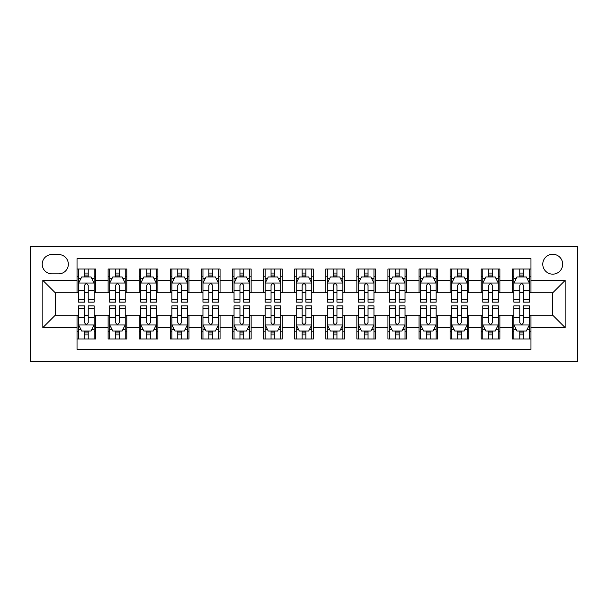 <?xml version="1.0" encoding="UTF-8"?>
<svg xmlns="http://www.w3.org/2000/svg" width="608" height="608" viewBox="0 0 608 608"><rect width="100%" height="100%" fill="white"/><g stroke="black" fill="none" stroke-linecap="round" stroke-linejoin="round"><path stroke-width="0.91" d="M552.725 254.258A9.948 9.948 0 0 0 542.777 264.206A9.948 9.948 0 0 0 552.725 274.155A9.948 9.948 0 0 0 562.674 264.206A9.948 9.948 0 0 0 552.725 254.258M30.4 361.517L577.6 361.517L577.6 246.483L30.4 246.483L30.4 361.517M530.966 269.025L512.308 269.025L512.308 280.372L499.875 280.372L499.875 292.805L512.308 292.805L512.308 280.372M499.875 280.372L499.875 269.025L481.217 269.025L481.217 280.372L468.783 280.372L468.783 292.805L481.217 292.805L481.217 280.372M468.783 280.372L468.783 269.025L450.125 269.025L450.125 280.372L437.692 280.372L437.692 292.805L450.125 292.805L450.125 280.372M437.692 280.372L437.692 269.025L419.034 269.025L419.034 280.372L406.6 280.372L406.6 292.805L419.034 292.805L419.034 280.372M406.6 280.372L406.6 269.025L387.942 269.025L387.942 280.372L375.508 280.372L375.508 292.805L387.942 292.805L387.942 280.372M375.508 280.372L375.508 269.025L356.858 269.025L356.858 280.372L344.417 280.372L344.417 292.805L356.858 292.805L356.858 280.372M344.417 280.372L344.417 269.025L325.766 269.025L325.766 280.372L313.325 280.372L313.325 292.805L325.766 292.805L325.766 280.372M313.325 280.372L313.325 269.025L294.675 269.025L294.675 280.372L282.234 280.372L282.234 292.805L294.675 292.805L294.675 280.372M282.234 280.372L282.234 269.025L263.583 269.025L263.583 280.372L251.142 280.372L251.142 292.805L263.583 292.805L263.583 280.372M251.142 280.372L251.142 269.025L232.492 269.025L232.492 280.372L220.058 280.372L220.058 292.805L232.492 292.805L232.492 280.372M220.058 280.372L220.058 269.025L201.4 269.025L201.4 280.372L188.966 280.372L188.966 292.805L201.4 292.805L201.4 280.372M188.966 280.372L188.966 269.025L170.308 269.025L170.308 280.372L157.875 280.372L157.875 292.805L170.308 292.805L170.308 280.372M157.875 280.372L157.875 269.025L139.217 269.025L139.217 280.372L126.783 280.372L126.783 292.805L139.217 292.805L139.217 280.372M126.783 280.372L126.783 269.025L108.125 269.025L108.125 292.805L95.692 292.805L95.692 269.025L77.034 269.025M77.034 338.975L95.692 338.975L95.692 315.195L108.125 315.195L108.125 338.975L126.783 338.975L126.783 315.195L139.217 315.195L139.217 327.628L126.783 327.628M139.217 327.628L139.217 338.975L157.875 338.975L157.875 315.195L170.308 315.195L170.308 327.628L157.875 327.628M170.308 327.628L170.308 338.975L188.966 338.975L188.966 315.195L201.4 315.195L201.4 327.628L188.966 327.628M201.4 327.628L201.4 338.975L220.058 338.975L220.058 315.195L232.492 315.195L232.492 327.628L220.058 327.628M232.492 327.628L232.492 338.975L251.142 338.975L251.142 315.195L263.583 315.195L263.583 327.628L251.142 327.628M263.583 327.628L263.583 338.975L282.234 338.975L282.234 315.195L294.675 315.195L294.675 327.628L282.234 327.628M294.675 327.628L294.675 338.975L313.325 338.975L313.325 315.195L325.766 315.195L325.766 327.628L313.325 327.628M325.766 327.628L325.766 338.975L344.417 338.975L344.417 315.195L356.858 315.195L356.858 327.628L344.417 327.628M356.858 327.628L356.858 338.975L375.508 338.975L375.508 315.195L387.942 315.195L387.942 327.628L375.508 327.628M387.942 327.628L387.942 338.975L406.6 338.975L406.6 315.195L419.034 315.195L419.034 327.628L406.6 327.628M419.034 327.628L419.034 338.975L437.692 338.975L437.692 315.195L450.125 315.195L450.125 327.628L437.692 327.628M450.125 327.628L450.125 338.975L468.783 338.975L468.783 315.195L481.217 315.195L481.217 327.628L468.783 327.628M481.217 327.628L481.217 338.975L499.875 338.975L499.875 315.195L512.308 315.195L512.308 327.628L499.875 327.628M51.855 273.843L58.695 273.843A9.637 9.637 0 0 0 68.332 264.206A9.637 9.637 0 0 0 58.695 254.562L51.855 254.562A9.637 9.637 0 0 0 42.218 264.206A9.637 9.637 0 0 0 51.855 273.843M530.966 280.372L530.966 258.605L77.034 258.605L77.034 292.805L55.275 292.805L55.275 315.195L77.034 315.195L77.034 349.395L530.966 349.395L530.966 315.195L552.725 315.195L552.725 292.805L530.966 292.805L530.966 280.372L565.166 280.372L565.166 327.628L530.966 327.628M77.034 327.628L42.834 327.628L42.834 280.372L77.034 280.372M512.308 327.628L512.308 338.975L530.966 338.975M77.034 276.792L78.592 276.792M84.497 276.792L88.228 276.792M94.134 276.792L95.692 276.792M77.034 292.494L78.592 292.494M84.497 292.494L88.228 292.494M94.134 292.494L95.692 292.494M77.034 315.506L78.592 315.506M84.497 315.506L88.228 315.506M94.134 315.506L95.692 315.506M77.034 331.208L78.592 331.208M84.497 331.208L88.228 331.208M94.134 331.208L95.692 331.208M108.125 292.494L109.683 292.494M115.588 292.494L119.32 292.494M125.225 292.494L126.783 292.494M108.125 276.792L109.683 276.792M115.588 276.792L119.32 276.792M125.225 276.792L126.783 276.792M108.125 315.506L109.683 315.506M115.588 315.506L119.32 315.506M125.225 315.506L126.783 315.506M108.125 331.208L109.683 331.208M115.588 331.208L119.32 331.208M125.225 331.208L126.783 331.208M139.217 315.506L140.775 315.506M146.68 315.506L150.412 315.506M156.317 315.506L157.875 315.506M139.217 331.208L140.775 331.208M146.68 331.208L150.412 331.208M156.317 331.208L157.875 331.208M139.217 276.792L140.775 276.792M146.68 276.792L150.412 276.792M156.317 276.792L157.875 276.792M139.217 292.494L140.775 292.494M146.68 292.494L150.412 292.494M156.317 292.494L157.875 292.494M170.308 315.506L171.866 315.506M177.772 315.506L181.503 315.506M187.408 315.506L188.966 315.506M170.308 331.208L171.866 331.208M177.772 331.208L181.503 331.208M187.408 331.208L188.966 331.208M170.308 276.792L171.866 276.792M177.772 276.792L181.503 276.792M187.408 276.792L188.966 276.792M170.308 292.494L171.866 292.494M177.772 292.494L181.503 292.494M187.408 292.494L188.966 292.494M201.4 315.506L202.958 315.506M208.863 315.506L212.595 315.506M218.5 315.506L220.058 315.506M201.4 331.208L202.958 331.208M208.863 331.208L212.595 331.208M218.5 331.208L220.058 331.208M201.4 276.792L202.958 276.792M208.863 276.792L212.595 276.792M218.5 276.792L220.058 276.792M201.4 292.494L202.958 292.494M208.863 292.494L212.595 292.494M218.5 292.494L220.058 292.494M232.492 315.506L234.042 315.506M239.955 315.506L243.686 315.506M249.592 315.506L251.142 315.506M232.492 331.208L234.042 331.208M239.955 331.208L243.686 331.208M249.592 331.208L251.142 331.208M232.492 276.792L234.042 276.792M239.955 276.792L243.686 276.792M249.592 276.792L251.142 276.792M232.492 292.494L234.042 292.494M239.955 292.494L243.686 292.494M249.592 292.494L251.142 292.494M263.583 315.506L265.134 315.506M271.046 315.506L274.778 315.506M280.683 315.506L282.234 315.506M263.583 331.208L265.134 331.208M271.046 331.208L274.778 331.208M280.683 331.208L282.234 331.208M263.583 276.792L265.134 276.792M271.046 276.792L274.778 276.792M280.683 276.792L282.234 276.792M263.583 292.494L265.134 292.494M271.046 292.494L274.778 292.494M280.683 292.494L282.234 292.494M294.675 315.506L296.225 315.506M302.138 315.506L305.862 315.506M311.775 315.506L313.325 315.506M294.675 331.208L296.225 331.208M302.138 331.208L305.862 331.208M311.775 331.208L313.325 331.208M294.675 276.792L296.225 276.792M302.138 276.792L305.862 276.792M311.775 276.792L313.325 276.792M294.675 292.494L296.225 292.494M302.138 292.494L305.862 292.494M311.775 292.494L313.325 292.494M325.766 315.506L327.317 315.506M333.222 315.506L336.954 315.506M342.866 315.506L344.417 315.506M325.766 331.208L327.317 331.208M333.222 331.208L336.954 331.208M342.866 331.208L344.417 331.208M325.766 276.792L327.317 276.792M333.222 276.792L336.954 276.792M342.866 276.792L344.417 276.792M325.766 292.494L327.317 292.494M333.222 292.494L336.954 292.494M342.866 292.494L344.417 292.494M356.858 315.506L358.408 315.506M364.314 315.506L368.045 315.506M373.958 315.506L375.508 315.506M356.858 331.208L358.408 331.208M364.314 331.208L368.045 331.208M373.958 331.208L375.508 331.208M356.858 276.792L358.408 276.792M364.314 276.792L368.045 276.792M373.958 276.792L375.508 276.792M356.858 292.494L358.408 292.494M364.314 292.494L368.045 292.494M373.958 292.494L375.508 292.494M387.942 315.506L389.5 315.506M395.405 315.506L399.137 315.506M405.042 315.506L406.6 315.506M387.942 331.208L389.5 331.208M395.405 331.208L399.137 331.208M405.042 331.208L406.6 331.208M387.942 276.792L389.5 276.792M395.405 276.792L399.137 276.792M405.042 276.792L406.6 276.792M387.942 292.494L389.5 292.494M395.405 292.494L399.137 292.494M405.042 292.494L406.6 292.494M419.034 315.506L420.592 315.506M426.497 315.506L430.228 315.506M436.134 315.506L437.692 315.506M419.034 331.208L420.592 331.208M426.497 331.208L430.228 331.208M436.134 331.208L437.692 331.208M419.034 276.792L420.592 276.792M426.497 276.792L430.228 276.792M436.134 276.792L437.692 276.792M419.034 292.494L420.592 292.494M426.497 292.494L430.228 292.494M436.134 292.494L437.692 292.494M450.125 315.506L451.683 315.506M457.588 315.506L461.32 315.506M467.225 315.506L468.783 315.506M450.125 331.208L451.683 331.208M457.588 331.208L461.32 331.208M467.225 331.208L468.783 331.208M450.125 276.792L451.683 276.792M457.588 276.792L461.32 276.792M467.225 276.792L468.783 276.792M450.125 292.494L451.683 292.494M457.588 292.494L461.32 292.494M467.225 292.494L468.783 292.494M481.217 315.506L482.775 315.506M488.68 315.506L492.412 315.506M498.317 315.506L499.875 315.506M481.217 331.208L482.775 331.208M488.68 331.208L492.412 331.208M498.317 331.208L499.875 331.208M481.217 276.792L482.775 276.792M488.68 276.792L492.412 276.792M498.317 276.792L499.875 276.792M481.217 292.494L482.775 292.494M488.68 292.494L492.412 292.494M498.317 292.494L499.875 292.494M512.308 315.506L513.866 315.506M519.772 315.506L523.503 315.506M529.408 315.506L530.966 315.506M512.308 331.208L513.866 331.208M519.772 331.208L523.503 331.208M529.408 331.208L530.966 331.208M512.308 276.792L513.866 276.792M519.772 276.792L523.503 276.792M529.408 276.792L530.966 276.792M512.308 292.494L513.866 292.494M519.772 292.494L523.503 292.494M529.408 292.494L530.966 292.494M55.275 292.805L42.834 280.372M55.275 315.195L42.834 327.628M565.166 280.372L552.725 292.805M565.166 327.628L552.725 315.195M88.228 273.068L84.497 273.068M94.134 299.6L88.228 299.6L88.228 302.138L94.134 302.138L94.134 283.168L91.025 276.952L81.7 276.952L78.592 283.168L78.592 302.138L84.497 302.138L84.497 299.6L78.592 299.6M78.592 283.168L78.592 269.025M94.134 283.168L94.134 269.025M84.497 276.952L84.497 269.025M88.228 269.025L88.228 276.952M88.228 299.6L88.228 285.502C86.99 283.108 85.743 283.108 84.497 285.502L84.497 299.6M84.497 334.932L88.228 334.932M78.592 308.4L84.497 308.4L84.497 305.862L78.592 305.862L78.592 324.832L81.7 331.048L91.025 331.048L94.134 324.832L94.134 305.862L88.228 305.862L88.228 308.4L94.134 308.4M94.134 324.832L94.134 338.975M78.592 324.832L78.592 338.975M88.228 331.048L88.228 338.975M84.497 338.975L84.497 331.048M84.497 308.4L84.497 322.498C85.743 324.892 86.982 324.892 88.228 322.498L88.228 308.4M119.32 273.068L115.588 273.068M125.225 299.6L119.32 299.6L119.32 302.138L125.225 302.138L125.225 283.168L122.117 276.952L112.792 276.952L109.683 283.168L109.683 302.138L115.588 302.138L115.588 299.6L109.683 299.6M109.683 283.168L109.683 269.025M125.225 283.168L125.225 269.025M115.588 276.952L115.588 269.025M119.32 269.025L119.32 276.952M119.32 299.6L119.32 285.502C118.081 283.108 116.835 283.108 115.588 285.502L115.588 299.6M150.412 273.068L146.68 273.068M156.317 299.6L150.412 299.6L150.412 302.138L156.317 302.138L156.317 283.168L153.208 276.952L143.883 276.952L140.775 283.168L140.775 302.138L146.68 302.138L146.68 299.6L140.775 299.6M140.775 283.168L140.775 269.025M156.317 283.168L156.317 269.025M146.68 276.952L146.68 269.025M150.412 269.025L150.412 276.952M150.412 299.6L150.412 285.502C149.165 283.108 147.926 283.108 146.68 285.502L146.68 299.6M181.503 273.068L177.772 273.068M187.408 299.6L181.503 299.6L181.503 302.138L187.408 302.138L187.408 283.168L184.3 276.952L174.975 276.952L171.866 283.168L171.866 302.138L177.772 302.138L177.772 299.6L171.866 299.6M171.866 283.168L171.866 269.025M187.408 283.168L187.408 269.025M177.772 276.952L177.772 269.025M181.503 269.025L181.503 276.952M181.503 299.6L181.503 285.502C180.257 283.108 179.018 283.108 177.772 285.502L177.772 299.6M212.595 273.068L208.863 273.068M218.5 299.6L212.595 299.6L212.595 302.138L218.5 302.138L218.5 283.168L215.392 276.952L206.066 276.952L202.958 283.168L202.958 302.138L208.863 302.138L208.863 299.6L202.958 299.6M202.958 283.168L202.958 269.025M218.5 283.168L218.5 269.025M208.863 276.952L208.863 269.025M212.595 269.025L212.595 276.952M212.595 299.6L212.595 285.502C211.348 283.108 210.11 283.108 208.863 285.502L208.863 299.6M115.588 334.932L119.32 334.932M109.683 308.4L115.588 308.4L115.588 305.862L109.683 305.862L109.683 324.832L112.792 331.048L122.117 331.048L125.225 324.832L125.225 305.862L119.32 305.862L119.32 308.4L125.225 308.4M125.225 324.832L125.225 338.975M109.683 324.832L109.683 338.975M119.32 331.048L119.32 338.975M115.588 338.975L115.588 331.048M115.588 308.4L115.588 322.498C116.835 324.892 118.074 324.892 119.32 322.498L119.32 308.4M146.68 334.932L150.412 334.932M140.775 308.4L146.68 308.4L146.68 305.862L140.775 305.862L140.775 324.832L143.883 331.048L153.208 331.048L156.317 324.832L156.317 305.862L150.412 305.862L150.412 308.4L156.317 308.4M156.317 324.832L156.317 338.975M140.775 324.832L140.775 338.975M150.412 331.048L150.412 338.975M146.68 338.975L146.68 331.048M146.68 308.4L146.68 322.498C147.919 324.892 149.165 324.892 150.412 322.498L150.412 308.4M177.772 334.932L181.503 334.932M171.866 308.4L177.772 308.4L177.772 305.862L171.866 305.862L171.866 324.832L174.975 331.048L184.3 331.048L187.408 324.832L187.408 305.862L181.503 305.862L181.503 308.4L187.408 308.4M187.408 324.832L187.408 338.975M171.866 324.832L171.866 338.975M181.503 331.048L181.503 338.975M177.772 338.975L177.772 331.048M177.772 308.4L177.772 322.498C179.01 324.892 180.257 324.892 181.503 322.498L181.503 308.4M208.863 334.932L212.595 334.932M202.958 308.4L208.863 308.4L208.863 305.862L202.958 305.862L202.958 324.832L206.066 331.048L215.392 331.048L218.5 324.832L218.5 305.862L212.595 305.862L212.595 308.4L218.5 308.4M218.5 324.832L218.5 338.975M202.958 324.832L202.958 338.975M212.595 331.048L212.595 338.975M208.863 338.975L208.863 331.048M208.863 308.4L208.863 322.498C210.102 324.892 211.348 324.892 212.595 322.498L212.595 308.4M243.686 273.068L239.955 273.068M249.592 299.6L243.686 299.6L243.686 302.138L249.592 302.138L249.592 283.168L246.483 276.952L237.158 276.952L234.042 283.168L234.042 302.138L239.955 302.138L239.955 299.6L234.042 299.6M234.042 283.168L234.042 269.025M249.592 283.168L249.592 269.025M239.955 276.952L239.955 269.025M243.686 269.025L243.686 276.952M243.686 299.6L243.686 285.502C242.44 283.108 241.201 283.108 239.955 285.502L239.955 299.6M239.955 334.932L243.686 334.932M234.042 308.4L239.955 308.4L239.955 305.862L234.042 305.862L234.042 324.832L237.158 331.048L246.483 331.048L249.592 324.832L249.592 305.862L243.686 305.862L243.686 308.4L249.592 308.4M249.592 324.832L249.592 338.975M234.042 324.832L234.042 338.975M243.686 331.048L243.686 338.975M239.955 338.975L239.955 331.048M239.955 308.4L239.955 322.498C241.194 324.892 242.44 324.892 243.686 322.498L243.686 308.4M274.778 273.068L271.046 273.068M280.683 299.6L274.778 299.6L274.778 302.138L280.683 302.138L280.683 283.168L277.575 276.952L268.242 276.952L265.134 283.168L265.134 302.138L271.046 302.138L271.046 299.6L265.134 299.6M265.134 283.168L265.134 269.025M280.683 283.168L280.683 269.025M271.046 276.952L271.046 269.025M274.778 269.025L274.778 276.952M274.778 299.6L274.778 285.502C273.532 283.108 272.285 283.108 271.046 285.502L271.046 299.6M271.046 334.932L274.778 334.932M265.134 308.4L271.046 308.4L271.046 305.862L265.134 305.862L265.134 324.832L268.242 331.048L277.575 331.048L280.683 324.832L280.683 305.862L274.778 305.862L274.778 308.4L280.683 308.4M280.683 324.832L280.683 338.975M265.134 324.832L265.134 338.975M274.778 331.048L274.778 338.975M271.046 338.975L271.046 331.048M271.046 308.4L271.046 322.498C272.285 324.892 273.532 324.892 274.778 322.498L274.778 308.4M305.862 273.068L302.138 273.068M311.775 299.6L305.862 299.6L305.862 302.138L311.775 302.138L311.775 283.168L308.666 276.952L299.334 276.952L296.225 283.168L296.225 302.138L302.138 302.138L302.138 299.6L296.225 299.6M296.225 283.168L296.225 269.025M311.775 283.168L311.775 269.025M302.138 276.952L302.138 269.025M305.862 269.025L305.862 276.952M305.862 299.6L305.862 285.502C304.623 283.108 303.377 283.108 302.138 285.502L302.138 299.6M302.138 334.932L305.862 334.932M296.225 308.4L302.138 308.4L302.138 305.862L296.225 305.862L296.225 324.832L299.334 331.048L308.666 331.048L311.775 324.832L311.775 305.862L305.862 305.862L305.862 308.4L311.775 308.4M311.775 324.832L311.775 338.975M296.225 324.832L296.225 338.975M305.862 331.048L305.862 338.975M302.138 338.975L302.138 331.048M302.138 308.4L302.138 322.498C303.377 324.892 304.623 324.892 305.862 322.498L305.862 308.4M336.954 273.068L333.222 273.068M342.866 299.6L336.954 299.6L336.954 302.138L342.866 302.138L342.866 283.168L339.758 276.952L330.425 276.952L327.317 283.168L327.317 302.138L333.222 302.138L333.222 299.6L327.317 299.6M327.317 283.168L327.317 269.025M342.866 283.168L342.866 269.025M333.222 276.952L333.222 269.025M336.954 269.025L336.954 276.952M336.954 299.6L336.954 285.502C335.715 283.108 334.468 283.108 333.222 285.502L333.222 299.6M333.222 334.932L336.954 334.932M327.317 308.4L333.222 308.4L333.222 305.862L327.317 305.862L327.317 324.832L330.425 331.048L339.758 331.048L342.866 324.832L342.866 305.862L336.954 305.862L336.954 308.4L342.866 308.4M342.866 324.832L342.866 338.975M327.317 324.832L327.317 338.975M336.954 331.048L336.954 338.975M333.222 338.975L333.222 331.048M333.222 308.4L333.222 322.498C334.468 324.892 335.715 324.892 336.954 322.498L336.954 308.4M368.045 273.068L364.314 273.068M373.958 299.6L368.045 299.6L368.045 302.138L373.958 302.138L373.958 283.168L370.842 276.952L361.517 276.952L358.408 283.168L358.408 302.138L364.314 302.138L364.314 299.6L358.408 299.6M358.408 283.168L358.408 269.025M373.958 283.168L373.958 269.025M364.314 276.952L364.314 269.025M368.045 269.025L368.045 276.952M368.045 299.6L368.045 285.502C366.806 283.108 365.56 283.108 364.314 285.502L364.314 299.6M364.314 334.932L368.045 334.932M358.408 308.4L364.314 308.4L364.314 305.862L358.408 305.862L358.408 324.832L361.517 331.048L370.842 331.048L373.958 324.832L373.958 305.862L368.045 305.862L368.045 308.4L373.958 308.4M373.958 324.832L373.958 338.975M358.408 324.832L358.408 338.975M368.045 331.048L368.045 338.975M364.314 338.975L364.314 331.048M364.314 308.4L364.314 322.498C365.56 324.892 366.799 324.892 368.045 322.498L368.045 308.4M399.137 273.068L395.405 273.068M405.042 299.6L399.137 299.6L399.137 302.138L405.042 302.138L405.042 283.168L401.934 276.952L392.608 276.952L389.5 283.168L389.5 302.138L395.405 302.138L395.405 299.6L389.5 299.6M389.5 283.168L389.5 269.025M405.042 283.168L405.042 269.025M395.405 276.952L395.405 269.025M399.137 269.025L399.137 276.952M399.137 299.6L399.137 285.502C397.898 283.108 396.652 283.108 395.405 285.502L395.405 299.6M395.405 334.932L399.137 334.932M389.5 308.4L395.405 308.4L395.405 305.862L389.5 305.862L389.5 324.832L392.608 331.048L401.934 331.048L405.042 324.832L405.042 305.862L399.137 305.862L399.137 308.4L405.042 308.4M405.042 324.832L405.042 338.975M389.5 324.832L389.5 338.975M399.137 331.048L399.137 338.975M395.405 338.975L395.405 331.048M395.405 308.4L395.405 322.498C396.652 324.892 397.89 324.892 399.137 322.498L399.137 308.4M430.228 273.068L426.497 273.068M436.134 299.6L430.228 299.6L430.228 302.138L436.134 302.138L436.134 283.168L433.025 276.952L423.7 276.952L420.592 283.168L420.592 302.138L426.497 302.138L426.497 299.6L420.592 299.6M420.592 283.168L420.592 269.025M436.134 283.168L436.134 269.025M426.497 276.952L426.497 269.025M430.228 269.025L430.228 276.952M430.228 299.6L430.228 285.502C428.99 283.108 427.743 283.108 426.497 285.502L426.497 299.6M426.497 334.932L430.228 334.932M420.592 308.4L426.497 308.4L426.497 305.862L420.592 305.862L420.592 324.832L423.7 331.048L433.025 331.048L436.134 324.832L436.134 305.862L430.228 305.862L430.228 308.4L436.134 308.4M436.134 324.832L436.134 338.975M420.592 324.832L420.592 338.975M430.228 331.048L430.228 338.975M426.497 338.975L426.497 331.048M426.497 308.4L426.497 322.498C427.743 324.892 428.982 324.892 430.228 322.498L430.228 308.4M461.32 273.068L457.588 273.068M467.225 299.6L461.32 299.6L461.32 302.138L467.225 302.138L467.225 283.168L464.117 276.952L454.792 276.952L451.683 283.168L451.683 302.138L457.588 302.138L457.588 299.6L451.683 299.6M451.683 283.168L451.683 269.025M467.225 283.168L467.225 269.025M457.588 276.952L457.588 269.025M461.32 269.025L461.32 276.952M461.32 299.6L461.32 285.502C460.081 283.108 458.835 283.108 457.588 285.502L457.588 299.6M457.588 334.932L461.32 334.932M451.683 308.4L457.588 308.4L457.588 305.862L451.683 305.862L451.683 324.832L454.792 331.048L464.117 331.048L467.225 324.832L467.225 305.862L461.32 305.862L461.32 308.4L467.225 308.4M467.225 324.832L467.225 338.975M451.683 324.832L451.683 338.975M461.32 331.048L461.32 338.975M457.588 338.975L457.588 331.048M457.588 308.4L457.588 322.498C458.835 324.892 460.074 324.892 461.32 322.498L461.32 308.4M492.412 273.068L488.68 273.068M498.317 299.6L492.412 299.6L492.412 302.138L498.317 302.138L498.317 283.168L495.208 276.952L485.883 276.952L482.775 283.168L482.775 302.138L488.68 302.138L488.68 299.6L482.775 299.6M482.775 283.168L482.775 269.025M498.317 283.168L498.317 269.025M488.68 276.952L488.68 269.025M492.412 269.025L492.412 276.952M492.412 299.6L492.412 285.502C491.165 283.108 489.926 283.108 488.68 285.502L488.68 299.6M488.68 334.932L492.412 334.932M482.775 308.4L488.68 308.4L488.68 305.862L482.775 305.862L482.775 324.832L485.883 331.048L495.208 331.048L498.317 324.832L498.317 305.862L492.412 305.862L492.412 308.4L498.317 308.4M498.317 324.832L498.317 338.975M482.775 324.832L482.775 338.975M492.412 331.048L492.412 338.975M488.68 338.975L488.68 331.048M488.68 308.4L488.68 322.498C489.919 324.892 491.165 324.892 492.412 322.498L492.412 308.4M523.503 273.068L519.772 273.068M529.408 299.6L523.503 299.6L523.503 302.138L529.408 302.138L529.408 283.168L526.3 276.952L516.975 276.952L513.866 283.168L513.866 302.138L519.772 302.138L519.772 299.6L513.866 299.6M513.866 283.168L513.866 269.025M529.408 283.168L529.408 269.025M519.772 276.952L519.772 269.025M523.503 269.025L523.503 276.952M523.503 299.6L523.503 285.502C522.257 283.108 521.018 283.108 519.772 285.502L519.772 299.6M519.772 334.932L523.503 334.932M513.866 308.4L519.772 308.4L519.772 305.862L513.866 305.862L513.866 324.832L516.975 331.048L526.3 331.048L529.408 324.832L529.408 305.862L523.503 305.862L523.503 308.4L529.408 308.4M529.408 324.832L529.408 338.975M513.866 324.832L513.866 338.975M523.503 331.048L523.503 338.975M519.772 338.975L519.772 331.048M519.772 308.4L519.772 322.498C521.01 324.892 522.257 324.892 523.503 322.498L523.503 308.4M108.125 327.628L95.692 327.628M108.125 280.372L95.692 280.372M94.058 283.016L78.668 283.016M78.592 278.662L80.841 278.662M91.884 278.662L94.134 278.662M84.497 290.373L78.592 290.373M94.134 290.373L88.228 290.373M88.228 275.044L84.497 275.044M78.668 324.984L94.058 324.984M94.134 329.338L91.884 329.338M80.841 329.338L78.592 329.338M88.228 317.627L94.134 317.627M78.592 317.627L84.497 317.627M84.497 332.956L88.228 332.956M125.149 283.016L109.759 283.016M109.683 278.662L111.933 278.662M122.976 278.662L125.225 278.662M115.588 290.373L109.683 290.373M125.225 290.373L119.32 290.373M119.32 275.044L115.588 275.044M156.241 283.016L140.851 283.016M140.775 278.662L143.024 278.662M154.067 278.662L156.317 278.662M146.68 290.373L140.775 290.373M156.317 290.373L150.412 290.373M150.412 275.044L146.68 275.044M187.332 283.016L171.942 283.016M171.866 278.662L174.116 278.662M185.159 278.662L187.408 278.662M177.772 290.373L171.866 290.373M187.408 290.373L181.503 290.373M181.503 275.044L177.772 275.044M218.424 283.016L203.034 283.016M202.958 278.662L205.208 278.662M216.243 278.662L218.5 278.662M208.863 290.373L202.958 290.373M218.5 290.373L212.595 290.373M212.595 275.044L208.863 275.044M109.759 324.984L125.149 324.984M125.225 329.338L122.976 329.338M111.933 329.338L109.683 329.338M119.32 317.627L125.225 317.627M109.683 317.627L115.588 317.627M115.588 332.956L119.32 332.956M140.851 324.984L156.241 324.984M156.317 329.338L154.067 329.338M143.024 329.338L140.775 329.338M150.412 317.627L156.317 317.627M140.775 317.627L146.68 317.627M146.68 332.956L150.412 332.956M171.942 324.984L187.332 324.984M187.408 329.338L185.159 329.338M174.116 329.338L171.866 329.338M181.503 317.627L187.408 317.627M171.866 317.627L177.772 317.627M177.772 332.956L181.503 332.956M203.034 324.984L218.424 324.984M218.5 329.338L216.243 329.338M205.208 329.338L202.958 329.338M212.595 317.627L218.5 317.627M202.958 317.627L208.863 317.627M208.863 332.956L212.595 332.956M249.516 283.016L234.126 283.016M234.042 278.662L236.299 278.662M247.334 278.662L249.592 278.662M239.955 290.373L234.042 290.373M249.592 290.373L243.686 290.373M243.686 275.044L239.955 275.044M234.126 324.984L249.516 324.984M249.592 329.338L247.334 329.338M236.299 329.338L234.042 329.338M243.686 317.627L249.592 317.627M234.042 317.627L239.955 317.627M239.955 332.956L243.686 332.956M280.607 283.016L265.217 283.016M265.134 278.662L267.391 278.662M278.426 278.662L280.683 278.662M271.046 290.373L265.134 290.373M280.683 290.373L274.778 290.373M274.778 275.044L271.046 275.044M265.217 324.984L280.607 324.984M280.683 329.338L278.426 329.338M267.391 329.338L265.134 329.338M274.778 317.627L280.683 317.627M265.134 317.627L271.046 317.627M271.046 332.956L274.778 332.956M311.691 283.016L296.301 283.016M296.225 278.662L298.482 278.662M309.518 278.662L311.775 278.662M302.138 290.373L296.225 290.373M311.775 290.373L305.862 290.373M305.862 275.044L302.138 275.044M296.309 324.984L311.699 324.984M311.775 329.338L309.518 329.338M298.482 329.338L296.225 329.338M305.862 317.627L311.775 317.627M296.225 317.627L302.138 317.627M302.138 332.956L305.862 332.956M342.783 283.016L327.393 283.016M327.317 278.662L329.574 278.662M340.609 278.662L342.866 278.662M333.222 290.373L327.317 290.373M342.866 290.373L336.954 290.373M336.954 275.044L333.222 275.044M327.393 324.984L342.783 324.984M342.866 329.338L340.609 329.338M329.574 329.338L327.317 329.338M336.954 317.627L342.866 317.627M327.317 317.627L333.222 317.627M333.222 332.956L336.954 332.956M373.874 283.016L358.484 283.016M358.408 278.662L360.666 278.662M371.701 278.662L373.958 278.662M364.314 290.373L358.408 290.373M373.958 290.373L368.045 290.373M368.045 275.044L364.314 275.044M358.484 324.984L373.874 324.984M373.958 329.338L371.701 329.338M360.666 329.338L358.408 329.338M368.045 317.627L373.958 317.627M358.408 317.627L364.314 317.627M364.314 332.956L368.045 332.956M404.966 283.016L389.576 283.016M389.5 278.662L391.757 278.662M402.792 278.662L405.042 278.662M395.405 290.373L389.5 290.373M405.042 290.373L399.137 290.373M399.137 275.044L395.405 275.044M389.576 324.984L404.966 324.984M405.042 329.338L402.792 329.338M391.757 329.338L389.5 329.338M399.137 317.627L405.042 317.627M389.5 317.627L395.405 317.627M395.405 332.956L399.137 332.956M436.058 283.016L420.668 283.016M420.592 278.662L422.841 278.662M433.884 278.662L436.134 278.662M426.497 290.373L420.592 290.373M436.134 290.373L430.228 290.373M430.228 275.044L426.497 275.044M420.668 324.984L436.058 324.984M436.134 329.338L433.884 329.338M422.841 329.338L420.592 329.338M430.228 317.627L436.134 317.627M420.592 317.627L426.497 317.627M426.497 332.956L430.228 332.956M467.149 283.016L451.759 283.016M451.683 278.662L453.933 278.662M464.976 278.662L467.225 278.662M457.588 290.373L451.683 290.373M467.225 290.373L461.32 290.373M461.32 275.044L457.588 275.044M451.759 324.984L467.149 324.984M467.225 329.338L464.976 329.338M453.933 329.338L451.683 329.338M461.32 317.627L467.225 317.627M451.683 317.627L457.588 317.627M457.588 332.956L461.32 332.956M498.241 283.016L482.851 283.016M482.775 278.662L485.024 278.662M496.067 278.662L498.317 278.662M488.68 290.373L482.775 290.373M498.317 290.373L492.412 290.373M492.412 275.044L488.68 275.044M482.851 324.984L498.241 324.984M498.317 329.338L496.067 329.338M485.024 329.338L482.775 329.338M492.412 317.627L498.317 317.627M482.775 317.627L488.68 317.627M488.68 332.956L492.412 332.956M529.332 283.016L513.942 283.016M513.866 278.662L516.116 278.662M527.159 278.662L529.408 278.662M519.772 290.373L513.866 290.373M529.408 290.373L523.503 290.373M523.503 275.044L519.772 275.044M513.942 324.984L529.332 324.984M529.408 329.338L527.159 329.338M516.116 329.338L513.866 329.338M523.503 317.627L529.408 317.627M513.866 317.627L519.772 317.627M519.772 332.956L523.503 332.956"/></g></svg>
